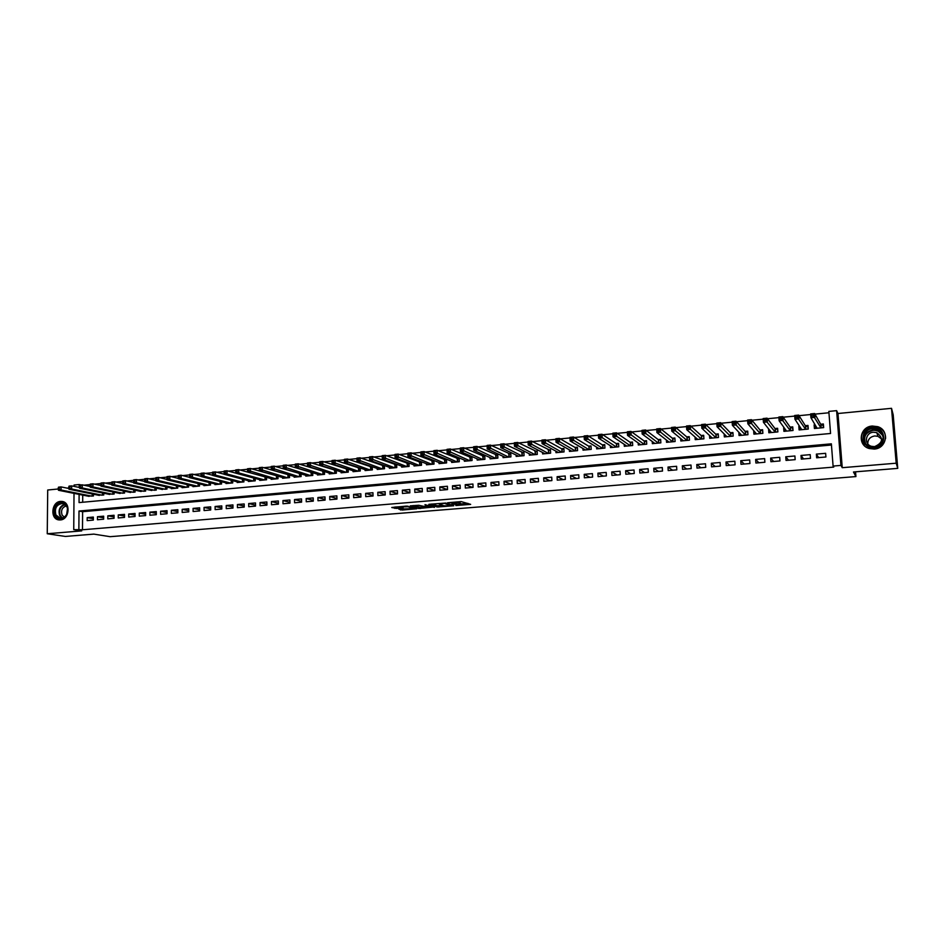 <?xml version="1.0" encoding="UTF-8"?>
<svg xmlns="http://www.w3.org/2000/svg" width="945" height="945" viewBox="0 0 945 945"><rect width="100%" height="100%" fill="white"/><g stroke="black" fill="none" stroke-linecap="round" stroke-linejoin="round"><path stroke-width="1.42" d="M455.833 505.54L470.645 504.37L461.16 501.594L447.552 502.764L455.762 502.882L456.541 503.425L451.734 504.193L460.51 504.453L455.833 505.54M60.362 519.927C69.576 519.608 71.005 501.984 61.886 501.429L60.527 501.417C51.302 501.795 49.931 519.431 59.11 519.915L60.362 519.927M881.791 432.834L880.315 432.066M874.231 449.064C886.882 448.544 889.753 430.188 877.751 426.679L872.329 426.03C859.525 426.644 856.938 445.284 869.235 448.521L874.231 449.064M398.755 509.071L402.133 510.04L416.733 508.776L406.492 506.095L391.75 507.5L396.404 508.398L403.125 507.772L401.46 506.957L407.968 506.721L413.721 508.646L398.755 509.071M831.458 445.024L82.617 511.694L82.487 529.767L73.745 529.625L74.017 493.373M897.75 468.366L896.191 463.204L891.525 408.323L893.19 414.82L897.75 468.366L853.477 471.992L855.922 476.575L110.093 536.677L93.791 534.114L65.335 536.441L47.25 533.748L81.707 530.889L73.745 529.625M891.525 408.323L837.967 413.508L842.243 467.692L896.191 463.204M842.243 467.692L840.932 465.412L833.088 466.074L831.364 443.831L79.002 511.032L78.872 529.188M82.487 529.767L833.738 467.102L833.088 466.074M437.204 507.004L453.777 505.752L445.721 503.047L428.912 504.323L437.204 507.004L437.157 505.717L442.851 505.421M434.369 506.933L418.753 508.505L410.213 505.87L418.718 505.268L423.809 506.366L428.593 505.894L425.014 504.701M434.381 507.406L424.99 504.63M58.247 488.99L47.711 490.006L47.25 533.748M299.648 473.48L299.022 473.539M311.484 472.358L310.681 472.429M323.403 471.224L322.41 471.319M335.404 470.09L334.223 470.208M347.488 468.956L346.118 469.086M359.655 467.799L358.084 467.952M371.905 466.641L370.145 466.806M384.249 465.483L382.288 465.661M389.375 467.303L389.399 468.271L396.758 467.586L396.664 464.302L394.514 464.503M401.649 466.121L401.672 467.125L409.09 466.428L408.984 463.144L406.822 463.345M414.005 464.928L414.04 465.968L421.505 465.271L421.399 461.963L419.214 462.176M426.455 463.735L426.49 464.798L434.003 464.101L433.897 460.782L431.7 460.995M439 462.53L439.035 463.629L446.595 462.92L446.489 459.601L444.268 459.802M451.615 461.314L451.663 462.448L459.282 461.727L459.164 458.396L456.931 458.608M464.338 460.085L464.373 461.255L472.051 460.534L471.921 457.191L469.689 457.404M477.142 458.845L477.178 460.061L484.915 459.329L484.785 455.974L482.529 456.187M490.03 457.593L490.077 458.845L497.861 458.124L497.731 454.758L495.452 454.97M503.023 456.329L503.071 457.628L510.914 456.896L510.772 453.517L508.481 453.73M516.1 455.053L516.159 456.411L524.05 455.667L523.908 452.277L521.605 452.501M529.271 453.765L529.33 455.171L537.292 454.427L537.138 451.025L534.811 451.249M542.536 452.466L542.607 453.931L550.616 453.187L550.462 449.773L548.124 449.985M555.908 451.143L555.979 452.679L564.047 451.923L563.881 448.497L561.531 448.721M569.374 449.82L569.445 451.415L577.572 450.659L577.407 447.221L575.032 447.446M582.923 448.473L583.018 450.151L591.204 449.383L591.027 445.934L588.629 446.158M596.59 447.115L596.673 448.875L604.93 448.095L604.741 444.634L602.331 444.859M610.352 445.733L610.446 447.587L618.751 446.808L618.562 443.335L616.14 443.559M624.208 444.339L624.314 446.288L632.689 445.497L632.489 442.012L630.043 442.248M638.17 442.933L638.288 444.977L646.723 444.185L646.522 440.689L644.053 440.925M652.239 441.492L652.357 443.666L660.85 442.862L660.649 439.354L658.169 439.59M666.402 440.039L666.544 442.331L675.096 441.528L674.884 438.007L672.391 438.244M680.683 438.551L680.825 440.996L689.448 440.193L689.236 436.649L686.72 436.885M695.059 437.039L695.225 439.649L703.907 438.834L703.682 435.279L701.155 435.527M709.541 435.491L709.73 438.291L718.483 437.476L718.247 433.909L715.696 434.145M724.142 433.897L724.342 436.921L733.166 436.094L732.918 432.526L730.343 432.763M738.848 432.267L739.061 435.55L747.956 434.712L747.708 431.121L745.109 431.369M753.661 430.577L753.909 434.157L762.863 433.318L762.603 429.715L759.993 429.963M768.817 429.124L770.199 431.168M768.604 429.148L768.852 432.763L777.889 431.912L777.617 428.298L774.983 428.546M784.102 427.683L785.212 429.88M783.665 427.731L783.925 431.345L793.02 430.495L792.749 426.868L790.091 427.116M799.517 426.23L798.832 426.289L800.356 428.605M798.832 426.289L799.104 429.928L808.27 429.065L807.999 425.427L805.317 425.675M816.634 457.793L825.918 456.99L825.635 453.316L816.362 454.12L816.634 457.793M801.277 459.116L810.479 458.325L810.208 454.651L801.006 455.455L801.277 459.116M786.039 460.428L795.17 459.648L794.899 455.986L785.768 456.789L786.039 460.428M770.907 461.727L779.968 460.947L779.708 457.309L770.647 458.101L770.907 461.727M755.905 463.026L764.895 462.247L764.635 458.62L755.646 459.412L755.905 463.026M741.01 464.302L749.928 463.534L749.68 459.931L740.762 460.699L741.01 464.302M726.232 465.578L735.08 464.822L734.844 461.219L725.996 461.987L726.232 465.578M711.561 466.842L720.35 466.086L720.114 462.495L711.325 463.263L711.561 466.842M696.997 468.094L705.726 467.35L705.502 463.771L696.784 464.527L696.997 468.094M682.55 469.346L691.208 468.602L690.984 465.034L682.337 465.79L682.55 469.346M668.209 470.575L676.809 469.842L676.596 466.287L668.009 467.043L668.209 470.575M653.987 471.803L662.504 471.071L662.303 467.539L653.775 468.271L653.987 471.803M639.859 473.02L648.317 472.287L648.116 468.767L639.659 469.5L639.859 473.02M625.838 474.225L634.237 473.504L634.036 469.996L625.649 470.728L625.838 474.225M611.923 475.429L620.251 474.709L620.062 471.212L611.734 471.933L611.923 475.429M598.102 476.623L606.383 475.902L606.194 472.417L597.925 473.138L598.102 476.623M584.388 477.804L592.609 477.095L592.432 473.622L584.211 474.331L584.388 477.804M570.78 478.973L578.931 478.264L578.765 474.803L570.615 475.512L570.78 478.973M557.266 480.131L565.358 479.434L565.193 475.985L557.101 476.693L557.266 480.131M543.847 481.288L551.88 480.603L551.726 477.166L543.694 477.863L543.847 481.288M530.523 482.434L538.508 481.749L538.355 478.324L530.381 479.02L530.523 482.434M517.305 483.58L525.231 482.895L525.077 479.481L517.163 480.166L517.305 483.58M504.169 484.702L512.036 484.029L511.895 480.627L504.039 481.312L504.169 484.702M491.14 485.824L498.948 485.163L498.818 481.773L491.01 482.446L491.14 485.824M478.194 486.947L485.954 486.273L485.824 482.895L478.075 483.58L478.194 486.947M465.353 488.057L473.043 487.384L472.925 484.017L465.223 484.69L465.353 488.057M452.596 489.156L460.239 488.494L460.12 485.139L452.478 485.801L452.596 489.156M439.921 490.242L447.517 489.593L447.398 486.25L439.815 486.911L439.921 490.242M427.341 491.329L434.877 490.679L434.771 487.348L427.234 487.998L427.341 491.329M414.855 492.404L422.332 491.754L422.238 488.435L414.749 489.085L414.855 492.404M402.452 493.467L409.882 492.829L409.776 489.522L402.357 490.171L402.452 493.467M390.131 494.53L397.514 493.892L397.42 490.597L390.037 491.235L390.131 494.53M377.894 495.582L385.229 494.956L385.135 491.672L377.811 492.31L377.894 495.582M365.75 496.633L373.027 496.007L372.944 492.723L365.668 493.361L365.75 496.633M353.69 497.672L360.919 497.046L360.836 493.786L353.607 494.412L353.69 497.672M341.7 498.7L348.882 498.086L348.811 494.826L341.629 495.452L341.7 498.7M329.805 499.728L336.94 499.114L336.869 495.865L329.734 496.491L329.805 499.728M317.992 500.744L325.068 500.129L324.997 496.905L317.922 497.519L317.992 500.744M306.251 501.76L313.279 501.145L313.22 497.932L306.192 498.535L306.251 501.76M294.592 502.764L301.573 502.161L301.514 498.948L294.533 499.551L294.592 502.764M283.004 503.756L289.95 503.153L289.891 499.964L282.957 500.566L283.004 503.756M271.51 504.748L278.397 504.157L278.35 500.968L271.463 501.559L271.51 504.748M260.088 505.729L266.927 505.138L266.88 501.96L260.04 502.563L260.088 505.729M248.736 506.709L255.528 506.118L255.493 502.953L248.7 503.543L248.736 506.709M237.455 507.678L244.212 507.099L244.176 503.945L237.431 504.524L237.455 507.678M226.257 508.646L232.966 508.067L232.942 504.913L226.233 505.504L226.257 508.646M215.141 509.603L221.803 509.024L221.78 505.894L215.106 506.473L215.141 509.603M204.085 510.56L210.711 509.981L210.688 506.851L204.061 507.43L204.085 510.56M193.111 511.505L199.69 510.938L199.667 507.819L193.087 508.386L193.111 511.505M182.196 512.438L188.74 511.871L188.716 508.764L182.184 509.331L182.196 512.438M171.364 513.371L177.861 512.816L177.849 509.709L171.352 510.276L171.364 513.371M160.603 514.304L167.052 513.749L167.041 510.654L160.591 511.221L160.603 514.304M149.901 515.226L156.315 514.671L156.303 511.588L149.901 512.143L149.901 515.226M139.281 516.135L145.648 515.592L145.648 512.521L139.281 513.076L139.281 516.135M128.721 517.045L135.04 516.502L135.052 513.442L128.721 513.997L128.721 517.045M118.231 517.954L124.516 517.411L124.516 514.352L118.243 514.907L118.231 517.954M107.801 518.852L114.05 518.309L114.061 515.273L107.813 515.816L107.801 518.852M97.453 519.738L103.655 519.207L103.666 516.171L97.465 516.714L97.453 519.738M93.342 517.069L87.176 517.612L87.164 520.624L93.331 520.093L93.342 517.069M828.942 412.764L814.98 414.123M810.692 414.536L799.033 415.67M794.733 416.083L783.204 417.206M778.904 417.631L767.517 418.729M763.206 419.155L751.936 420.253M747.637 420.667L736.498 421.753M732.186 422.167L721.165 423.242M716.853 423.655L705.962 424.718M701.651 425.132L690.878 426.183M686.554 426.608L675.911 427.636M671.588 428.061L661.063 429.077M656.74 429.502L646.321 430.518M641.998 430.932L631.697 431.936M627.374 432.361L617.191 433.342M612.856 433.767L602.792 434.747M598.457 435.172L588.499 436.141M584.175 436.555L574.324 437.511M569.989 437.937L560.255 438.882M555.92 439.307L546.281 440.24M541.946 440.665L532.425 441.587M528.09 442.012L518.663 442.921M514.328 443.347L505.008 444.256M500.673 444.67L491.459 445.567M487.124 445.993L478.005 446.879M473.669 447.304L464.656 448.178M460.309 448.603L451.403 449.466M447.056 449.891L438.244 450.741M433.897 451.167L425.179 452.017M420.844 452.431L412.209 453.269M407.874 453.694L399.345 454.521M394.998 454.947L386.564 455.773M382.217 456.187L373.877 457.002M369.53 457.427L361.273 458.231M356.938 458.644L348.776 459.447M344.429 459.861L336.349 460.652M332.014 461.065L324.029 461.845M319.693 462.27L311.779 463.038M307.444 463.463L299.624 464.219M295.289 464.645L287.552 465.389M283.216 465.814L275.574 466.558M271.239 466.984L263.667 467.716M259.332 468.141L251.842 468.862M247.519 469.287L240.113 470.008M235.777 470.421L228.454 471.142M224.13 471.555L216.877 472.264M212.554 472.689L205.372 473.386M201.037 473.799L193.961 474.496M189.614 474.91L182.621 475.595M178.262 476.02L171.352 476.693M166.982 477.119L160.166 477.78M155.783 478.205L149.05 478.855M144.668 479.28L138.017 479.93M133.611 480.355L127.043 480.993M122.637 481.43L116.152 482.056M111.734 482.482L105.332 483.108M100.914 483.533L94.594 484.147M90.153 484.584L83.916 485.187M82.723 495.109L82.676 502.256M815.051 424.754L814.129 424.848L814.413 428.498L823.65 427.624L823.367 423.974L820.673 424.222M384.426 465.542L384.509 468.732L377.209 469.417L377.185 468.472M372.271 466.771L372.354 469.866L365.089 470.551L365.077 469.63M360.199 467.988L360.269 471L353.064 471.673L353.052 470.775M348.209 469.192L348.28 472.122L341.121 472.795L341.11 471.921M336.302 470.386L336.373 473.232L329.262 473.906L329.238 473.055M324.478 471.567L324.537 474.343L317.473 475.004L317.461 474.177M312.736 472.736L312.783 475.441L305.778 476.103L305.755 475.3M301.065 473.894L301.112 476.54L294.155 477.19L294.143 476.398M289.477 475.051L289.524 477.615L282.602 478.264L282.59 477.497M277.972 476.185L278.007 478.702L271.132 479.339L271.132 478.595M266.537 477.319L266.573 479.765L259.745 480.403L259.733 479.682M255.185 478.442L255.209 480.828L248.429 481.466L248.417 480.757M243.893 479.552L243.928 481.891L237.195 482.517L237.183 481.82M232.694 480.651L232.718 482.93L226.02 483.556L226.02 482.883M221.555 481.749L221.579 483.982L214.928 484.596L214.928 483.934M210.499 482.824L210.511 485.009L203.907 485.635L203.907 484.986M199.513 483.899L199.525 486.037L192.969 486.651L192.957 486.013M188.598 484.974L188.61 487.065L182.09 487.679L182.09 487.053M177.743 486.025L177.754 488.081L171.281 488.683L171.281 488.069M166.97 487.077L166.982 489.085L160.544 489.097M156.268 488.128L156.268 490.089L149.877 490.101M145.636 489.156L145.636 491.081L139.281 491.105M135.064 490.183L135.064 492.073L128.756 492.097M124.563 491.199L124.563 493.054L118.29 493.089M114.132 492.215L114.132 494.034L107.895 494.07M103.761 493.219L103.761 495.003L97.571 495.05M93.46 494.223L93.46 495.971L87.306 496.019M855.922 476.575L855.532 471.815M68.808 487.974L67.13 488.128M74.076 486.38L74.076 485.033L79.179 484.537L79.167 487.431M81.152 484.95L79.179 484.537M79.108 494.389L79.061 502.586L830.56 433.483L828.836 411.406L836.62 410.65L840.932 465.412M837.967 413.508L836.62 410.65M82.617 511.694L79.002 511.032M814.129 424.848L815.606 427.353M816.362 454.12L818.665 457.616M801.006 455.455L803.557 458.916M785.768 456.789L788.555 460.215M770.647 458.101L773.672 461.491M755.646 459.412L758.894 462.766M740.762 460.699L744.235 464.03M725.996 461.987L729.682 465.283M711.325 463.263L715.235 466.523M696.784 464.527L700.906 467.763M682.337 465.79L686.672 468.992M668.009 467.043L672.545 470.208M653.775 468.271L658.523 471.413M639.659 469.5L644.608 472.606M625.649 470.728L630.787 473.799M611.734 471.933L617.073 474.981M597.925 473.138L603.465 476.15M584.211 474.331L589.94 477.319M570.615 475.512L576.521 478.477M557.101 476.693L563.196 479.623M543.694 477.863L549.966 480.769M530.381 479.02L536.831 481.891M517.163 480.166L523.79 483.013M504.039 481.312L510.843 484.135M491.01 482.446L497.98 485.246M478.075 483.58L485.21 486.344M465.223 484.69L472.535 487.431M452.478 485.801L459.943 488.518M439.815 486.911L447.446 489.593M427.234 487.998L434.877 490.609M414.749 489.085L422.332 491.601M402.357 490.171L409.87 492.593M390.037 491.235L397.502 493.585M377.811 492.31L385.217 494.566M365.668 493.361L373.015 495.546M353.607 494.412L360.907 496.527M341.629 495.452L348.87 497.495M329.734 496.491L336.916 498.464M317.922 497.519L325.056 499.432M306.192 498.535L313.267 500.401M294.533 499.551L301.561 501.358M282.957 500.566L289.938 502.303M271.463 501.559L278.385 503.26M260.04 502.563L266.915 504.205M248.7 503.543L255.516 505.138M237.431 504.524L244.2 506.083M226.233 505.504L232.966 507.016M215.106 506.473L221.791 507.937M204.061 507.43L210.7 508.859M193.087 508.386L199.678 509.78M182.184 509.331L188.728 510.69M171.352 510.276L177.849 511.599M160.591 511.221L167.041 512.497M149.901 512.143L156.315 513.395M139.281 513.076L145.648 514.293M128.721 513.997L135.052 515.179M118.243 514.907L124.516 516.064M107.813 515.816L114.061 516.939M97.465 516.714L103.666 517.813M87.176 517.612L93.331 518.687M460.605 504.488L460.463 503.153L460.51 504.453M456.506 502.693L460.463 503.153M456.529 503.142L456.636 501.96M460.581 503.98L467.952 503.366M431.759 504.016L437.157 505.717M451.037 505.799L444.516 503.354L439.023 503.921L444.032 505.799L451.037 505.799M424.222 506.945L420.348 507.264L420.395 508.552M413.142 505.551L420.348 507.264M425.652 507.382L432.148 507.134L428.463 506.236L423.679 506.697L425.652 507.382M394.738 508.351L394.703 507.075L401.46 506.685M823.497 425.675L820.78 424.423L814.649 413.532L814.944 417.347L810.928 417.725L817.094 428.239M823.355 427.66L823.154 425.061M815.689 428.368L815.606 425.699M811.849 416.119L810.928 417.725L810.645 413.922L814.649 413.532L811.731 414.595L811.849 416.119L813.456 415.965L813.338 414.442M820.945 427.884L813.456 415.965M810.645 413.922L811.731 414.595M872.518 427.778C886.126 426.018 887.898 446.973 874.172 447.682C860.576 449.336 858.899 428.546 872.518 427.778M874.149 447.056C884.284 446.642 886.564 431.936 876.936 429.148L872.625 428.64C862.395 429.113 860.304 444.008 870.121 446.619L874.149 447.056M867.758 443.796C867.805 439.425 870.132 436.803 874.716 435.952L878.011 436.342L881.697 439.082M873.381 432.231L876.736 432.633C883.752 438.22 883.032 442.898 874.574 446.642L871.396 446.3C863.742 444.233 865.384 432.597 873.381 432.231M885.559 438.574C885.737 433.023 883.15 429.148 877.787 426.951L872.4 426.301C861.332 429.857 858.686 436.33 864.439 445.721M881.886 432.975L880.527 432.231M66.918 506.225L67.638 508.41L66.741 514.482C62.748 519.856 58.885 520.128 55.153 515.285C50.628 507.016 62.913 497.519 66.918 506.225M55.944 515.013L60.315 518.238C62.996 518.368 65.11 517.045 66.67 514.269L67.508 508.646L66.847 506.626L62.535 503.437C56.511 504.453 54.326 508.315 55.944 515.013M64.225 517.151L62.063 514.978C60.74 510.276 62.193 507.252 66.422 505.894M63.232 501.736L62.453 501.594C54.987 502.846 52.258 507.642 54.278 515.958L59.665 519.951M808.117 426.916L805.447 425.876L798.667 415.091L798.95 418.883L794.969 419.273L801.773 429.68M808.046 429.089L807.857 426.502M800.439 429.798L800.261 427.353M795.855 417.666L794.969 419.273L794.686 415.481L798.667 415.091L795.749 416.154L795.855 417.666L797.45 417.513L797.344 416.001M805.601 429.313L797.45 417.513M794.686 415.481L795.749 416.154M792.855 428.179L790.233 427.305L782.814 416.639L783.086 420.419L779.141 420.797L786.571 431.097M792.867 430.507L792.678 427.931M785.319 431.215L785.165 429.148M779.991 419.202L779.141 420.797L778.869 417.017L782.814 416.639L779.885 417.69L779.991 419.202L781.574 419.048L781.468 417.536M790.363 430.743L781.574 419.048M778.869 417.017L779.885 417.69M777.711 429.479L775.136 428.735L767.08 418.162L767.34 421.931L763.43 422.309L771.486 432.515M777.794 431.924L777.605 429.349M770.305 432.621L770.175 430.849M764.257 420.726L763.43 422.309L763.17 418.552L767.08 418.162L764.151 419.226L764.257 420.726L765.828 420.572L765.722 419.072M775.243 432.16L765.828 420.572M763.17 418.552L764.151 419.226M762.686 430.79L760.146 430.152L751.476 419.686L751.736 423.431L747.849 423.809L756.508 433.909M762.839 433.318L762.662 430.755M755.409 434.015L755.303 432.503M748.653 422.238L747.849 423.809L747.589 420.064L751.476 419.686L748.546 420.738L748.653 422.238L750.212 422.084L750.106 420.584M760.241 433.566L750.212 422.084M747.589 420.064L748.546 420.738M740.62 435.397L740.526 434.086M733.166 423.738L734.714 423.584L734.608 422.096L733.072 422.238L732.387 425.297L732.139 421.564L735.99 421.198L736.249 424.931L732.387 425.297L741.66 435.302M747.778 432.148L745.286 431.558L735.99 421.198L734.608 422.096M745.357 434.96L734.714 423.584M732.139 421.564L733.072 422.238M725.949 436.779L725.866 435.645M717.81 425.226L719.334 425.073L719.239 423.584L717.716 423.738L717.054 426.774L716.818 423.065L720.633 422.687L720.881 426.408L717.054 426.774L726.906 436.684M732.989 433.519L730.532 432.952L720.633 422.687L719.239 423.584M730.579 436.342L719.334 425.073M716.818 423.065L717.716 423.738M711.384 438.137L711.325 437.157M702.572 426.703L704.084 426.549L703.99 425.073L702.478 425.215L701.84 428.25L701.603 424.541L705.395 424.175L705.631 427.884L701.84 428.25L712.282 438.055M718.318 434.889L715.885 434.334L705.395 424.175L703.99 425.073M715.92 437.712L704.084 426.549M701.603 424.541L702.478 425.215M696.926 439.484L696.878 438.634M687.452 428.168L688.952 428.014L688.87 426.538L687.358 426.691L686.743 429.703L686.519 426.006L690.287 425.64L690.511 429.337L686.743 429.703L697.753 439.413M703.741 436.236L701.355 435.704L690.287 425.64L688.87 426.538M701.379 439.071L688.952 428.014M686.519 426.006L687.358 426.691M682.585 440.831L682.538 440.098M672.45 429.621L673.939 429.467L673.856 428.002L672.356 428.144L671.777 431.144L671.552 427.471L675.285 427.105L675.51 430.79L671.777 431.144L683.341 440.76M689.295 437.582L686.932 437.074L675.285 427.105L673.856 428.002M686.932 440.429L673.939 429.467M671.552 427.471L672.356 428.144M668.351 442.165L668.304 441.528M657.566 431.062L659.043 430.908L658.96 429.443L657.484 429.585L656.917 432.574L656.704 428.912L660.401 428.558L660.614 432.219L656.917 432.574L669.036 442.095M674.943 438.917L672.616 438.421L660.401 428.558L658.96 429.443M672.604 441.764L659.043 430.908M656.704 428.912L657.484 429.585M642.801 432.491L644.266 432.349L644.183 430.885L642.718 431.026L642.175 434.003L641.962 430.353L645.636 429.987L645.848 433.649L642.175 434.003L654.838 443.429M660.697 440.252L658.405 439.768L645.636 429.987L644.183 430.885M658.37 443.099L644.266 432.349M641.962 430.353L642.718 431.026M628.141 433.909L629.606 433.767L629.524 432.302L628.059 432.444L627.539 435.409L627.338 431.77L630.988 431.416L631.189 435.054L627.539 435.409L640.745 444.752M646.569 441.563L644.301 441.102L630.988 431.416L629.524 432.302M644.254 444.422L629.606 433.767M627.338 431.77L628.059 432.444M613.6 435.314L615.053 435.172L614.971 433.72L613.529 433.861L613.021 436.803L612.832 433.188L616.447 432.834L616.636 436.46L613.021 436.803L626.748 446.052M632.536 442.874L630.303 442.425L616.447 432.834L614.971 433.72M630.244 445.733L615.053 435.172M612.832 433.188L613.529 433.861M599.177 436.708L600.607 436.566L600.536 435.125L599.095 435.267L598.622 438.196L598.433 434.582L602.024 434.239L602.213 437.854L598.622 438.196L612.868 447.351M618.609 444.174L616.4 443.737L602.024 434.239L600.536 435.125M616.329 447.032L600.607 436.566M598.433 434.582L599.095 435.267M584.849 438.09L586.278 437.96L586.207 436.519L584.778 436.649L584.317 439.579L584.14 435.976L587.707 435.633L587.885 439.236L584.317 439.579L599.083 448.651M604.788 445.461L602.603 445.036L587.707 435.633L586.207 436.519M602.52 448.32L586.278 437.96M584.14 435.976L584.778 436.649M570.65 439.472L572.056 439.33L571.997 437.901L570.579 438.031L570.13 440.937L569.965 437.358L573.497 437.015L573.674 440.606L570.13 440.937L585.392 449.926M591.062 446.737L588.912 446.323L573.497 437.015L571.997 437.901M588.806 449.607L572.056 439.33M569.965 437.358L570.579 438.031M556.546 440.831L557.952 440.701L557.881 439.271L556.475 439.401L556.062 442.295L555.884 438.728L559.393 438.385L559.57 441.965L556.062 442.295L571.808 451.202M577.442 448.013L575.316 447.611L559.393 438.385L557.881 439.271M575.198 450.883L557.952 440.701M555.884 438.728L556.475 439.401M542.548 442.189L543.942 442.047L543.883 440.63L542.489 440.76L542.087 443.642L541.922 440.086L545.407 439.756L545.572 443.311L542.087 443.642L558.33 452.466M563.917 449.277L561.826 448.887L545.407 439.756L543.883 440.63M561.684 452.147L543.942 442.047M541.922 440.086L542.489 440.76M528.657 443.536L530.05 443.394L529.98 441.976L528.598 442.118L528.22 444.989L528.066 441.433L531.515 441.102L531.669 444.646L528.22 444.989L544.946 453.718M550.498 450.529L531.515 441.102L529.98 441.976M548.277 453.399L530.05 443.394M528.066 441.433L528.598 442.118M514.871 444.871L516.254 444.729L516.194 443.323L514.812 443.453L514.458 446.312L514.304 442.78L517.73 442.449L517.884 445.981L514.458 446.312L531.645 454.958M537.173 451.769L517.73 442.449L516.194 443.323M534.964 454.651L516.254 444.729M514.304 442.78L514.812 443.453M518.451 456.199L500.791 447.623L500.649 444.103L504.051 443.772L504.205 447.304L500.791 447.623L501.193 446.194L502.563 446.064L502.504 444.646L501.133 444.776L501.193 446.194M523.932 453.009L504.051 443.772L502.504 444.646M521.746 455.88L502.563 446.064M500.649 444.103L501.133 444.776M487.62 447.505L488.967 447.375L488.919 445.969L487.561 446.099L487.23 448.934L487.1 445.426L490.479 445.095L490.62 448.603L487.23 448.934L505.351 457.415M510.796 454.238L490.479 445.095L488.919 445.969M508.623 457.108L488.967 447.375M487.1 445.426L487.561 446.099M474.142 448.804L475.477 448.674L475.429 447.28L474.083 447.41L473.776 450.233L473.646 446.737L477.001 446.406L477.13 449.903L473.776 450.233L492.345 458.632M497.755 455.455L477.001 446.406L475.429 447.28M495.593 458.337L475.477 448.674M473.646 446.737L474.083 447.41M460.758 450.103L462.093 449.974L462.046 448.58L460.711 448.71L460.416 451.521L460.298 448.036L463.629 447.717L463.747 451.202L460.416 451.521L479.434 459.849M484.809 456.671L463.629 447.717L462.046 448.58M482.659 459.542L462.093 449.974M460.298 448.036L460.711 448.71M447.481 451.391L448.804 451.261L448.757 449.867L447.434 449.997L447.162 452.797L447.044 449.324L450.34 449.005L450.47 452.478L447.162 452.797L466.606 461.042M471.945 457.876L450.34 449.005L448.757 449.867M469.807 460.747L448.804 451.261M447.044 449.324L447.434 449.997M434.298 452.667L435.61 452.537L435.562 451.155L434.251 451.285L434.003 454.061L433.885 450.611L437.169 450.292L437.275 453.754L434.003 454.061L453.883 462.235M459.187 459.069L437.169 450.292L435.562 451.155M457.049 461.94L435.61 452.537M433.885 450.611L434.251 451.285M421.21 453.931L422.521 453.801L422.474 452.431L421.175 452.549L420.927 455.325L420.82 451.875L424.081 451.568L424.187 455.006L420.927 455.325L441.232 463.416M446.501 460.25L424.081 451.568L422.474 452.431M444.386 463.121L422.521 453.801M420.82 451.875L421.175 452.549M408.228 455.195L409.516 455.065L409.48 453.683L408.181 453.813L407.957 456.577L407.862 453.139L411.087 452.832L411.193 456.27L407.957 456.577L428.676 464.597M433.92 461.432L411.087 452.832L409.48 453.683M431.806 464.302L409.516 455.065M407.862 453.139L408.181 453.813M395.329 456.435L396.616 456.317L396.569 454.947L395.293 455.065L395.081 457.817L394.986 454.391L398.199 454.084L398.294 457.51L395.081 457.817L416.213 465.767M421.423 462.601L398.199 454.084L396.569 454.947M419.32 465.472L396.616 456.317M394.986 454.391L395.293 455.065M382.524 457.675L383.8 457.557L383.764 456.187L382.489 456.305L382.3 459.046L382.205 455.644L385.395 455.336L385.489 458.738L382.3 459.046L403.834 466.924M409.008 463.771L385.395 455.336L383.764 456.187M406.917 466.629L383.8 457.557M382.205 455.644L382.489 456.305M369.814 458.904L371.078 458.786L371.042 457.427L369.779 457.545L369.613 460.274L369.519 456.872L372.684 456.565L372.767 459.967L369.613 460.274L391.537 468.07M396.676 464.916L372.684 456.565L371.042 457.427M394.608 467.787L371.078 458.786M369.519 456.872L369.779 457.545M357.198 460.132L358.45 460.002L358.427 458.644L357.163 458.774L357.009 461.491L356.926 458.101L360.069 457.793L360.151 461.184L357.009 461.491L379.335 469.216M384.438 466.062L360.069 457.793L358.427 458.644M382.371 468.933L358.45 460.002M356.926 458.101L357.163 458.774M344.665 461.337L345.917 461.219L345.882 459.872L344.641 459.991L344.5 462.696L344.417 459.317L347.536 459.022L347.618 462.388L344.5 462.696L367.203 470.35M372.283 467.208L347.536 459.022L345.882 459.872M370.227 470.067L345.917 461.219M344.417 459.317L344.641 459.991M332.227 462.542L333.467 462.424L333.443 461.077L332.203 461.195L332.073 463.889L332.002 460.534L335.097 460.227L335.168 463.593L332.073 463.889L355.166 471.472M360.21 468.342L335.097 460.227L333.443 461.077M358.167 471.189L333.467 462.424M332.002 460.534L332.203 461.195M319.882 463.735L321.111 463.617L321.087 462.282L319.859 462.4L319.741 465.082L319.682 461.727L322.753 461.432L322.824 464.786L319.741 465.082L343.212 472.594M348.221 469.464L322.753 461.432L321.087 462.282M346.189 472.311L321.111 463.617M319.682 461.727L319.859 462.4M307.621 464.928L308.838 464.81L308.814 463.475L307.597 463.593L307.503 466.263L307.432 462.92L310.492 462.625L310.551 465.968L307.503 466.263L331.329 473.705M336.314 470.575L310.492 462.625L308.814 463.475M334.294 473.433L308.838 464.81M307.432 462.92L307.597 463.593M295.442 466.109L296.659 465.991L296.635 464.656L295.419 464.775L295.336 467.432L295.277 464.101L298.313 463.806L298.372 467.137L295.336 467.432L319.528 474.815M324.478 471.685L298.313 463.806L296.635 464.656M322.481 474.532L296.659 465.991M295.277 464.101L295.419 464.775M283.358 467.279L284.563 467.161L284.539 465.826L283.335 465.944L283.264 468.602L283.216 465.283L286.217 464.987L286.276 468.307L283.264 468.602L307.822 475.902M312.736 472.783L286.217 464.987L284.539 465.826M310.74 475.63L284.563 467.161M283.216 465.283L283.335 465.944M271.345 468.436L272.55 468.318L272.526 466.995L271.333 467.113L271.274 469.748L271.227 466.452L274.215 466.157L274.263 469.464L271.274 469.748L296.175 477.001M300.994 473.87L274.215 466.157L272.526 466.995M299.081 476.729L272.55 468.318M271.227 466.452L271.333 467.113M259.426 469.594L260.619 469.476L260.596 468.153L259.414 468.271L259.367 470.905L259.332 467.61L262.297 467.314L262.344 470.61L259.367 470.905L284.622 478.075M289.028 474.922L262.297 467.314L260.596 468.153M287.504 477.804L260.619 469.476M259.332 467.61L259.414 468.271M247.59 470.74L248.771 470.622L248.748 469.311L247.578 469.417L247.555 472.039L247.507 468.755L250.46 468.472L250.496 471.756L247.555 472.039L273.14 479.15M277.145 475.949L250.46 468.472L248.748 469.311M275.999 478.891L248.771 470.622M247.507 468.755L247.578 469.417M235.837 471.874L237.006 471.756L236.994 470.445L235.813 470.563L235.813 473.173L235.777 469.901L238.707 469.618L238.742 472.89L235.813 473.173L261.73 480.225M265.368 479.883L265.321 476.977L238.707 469.618L236.994 470.445M264.576 479.954L238.742 472.89L237.006 471.756M235.777 469.901L235.813 470.563M224.154 473.008L225.323 472.89L225.312 471.579L224.142 471.697L224.154 474.295L224.119 471.035L227.024 470.752L227.06 474.012L224.154 474.295L250.401 481.277M235.813 473.138L227.024 470.752L225.312 471.579M253.225 481.017L227.06 474.012L225.323 472.89M224.119 471.035L224.142 471.697M212.566 474.13L213.724 474.012L213.712 472.713L212.554 472.819L212.566 475.406L212.542 472.157L215.436 471.886L215.46 475.134L212.566 475.406L239.156 482.328M224.154 474.201L215.436 471.886L213.712 472.713M241.955 482.068L215.46 475.134L213.724 474.012M212.542 472.157L212.554 472.819M201.037 473.941L201.049 475.24L202.195 475.134L202.183 473.835L201.037 473.941L201.049 473.28L203.919 472.996L203.943 476.245L201.072 476.516L227.969 483.379M212.566 475.252L203.919 472.996L202.183 473.835M230.757 483.119L203.943 476.245L202.195 475.134M201.072 476.516L201.049 475.24M189.602 475.051L189.614 476.351L190.748 476.233L190.748 474.945L189.602 475.051L189.638 474.39L192.485 474.118L192.496 477.343L189.65 477.627L216.866 484.419M201.072 476.304L192.485 474.118L190.748 474.945M219.642 484.159L192.496 477.343L190.748 476.233M189.65 477.627L189.614 476.351M178.251 476.162L178.251 477.449L179.385 477.331L179.385 476.044L178.251 476.162L178.298 475.5L181.121 475.217L181.133 478.442L178.31 478.713L205.833 485.446M189.638 477.355L181.121 475.217L179.385 476.044M208.585 485.198L181.133 478.442L179.385 477.331M178.31 478.713L178.251 477.449M166.97 477.249L166.97 478.536L168.104 478.43L168.092 477.142L166.97 477.249L167.029 476.587L169.84 476.315L169.852 479.528L167.041 479.8L194.871 486.474M178.298 478.394L169.84 476.315L168.092 477.142M197.611 486.226L169.852 479.528L168.104 478.43M167.041 479.8L166.97 478.536M155.771 478.347L155.771 479.623L156.894 479.517L156.882 478.229L155.771 478.347L155.842 477.686L158.642 477.414L158.642 480.615L155.854 480.875L183.991 487.502M167.017 479.422L158.642 477.414L156.882 478.229M186.697 487.242L158.642 480.615L156.894 479.517M155.854 480.875L155.771 479.623M144.644 479.422L144.644 480.698L145.754 480.592L145.754 479.316L144.644 479.422L144.739 478.761L147.503 478.489L147.514 481.678L144.739 481.95L173.171 488.506M155.83 480.45L147.503 478.489L145.754 479.316M175.864 488.258L147.514 481.678L145.754 480.592M144.739 481.95L144.644 480.698M133.588 480.497L133.588 481.773L134.686 481.666L134.698 480.391L133.588 480.497L133.706 479.836L136.458 479.576L136.446 482.753L133.694 483.013L162.422 489.51M144.703 481.477L136.458 479.576L134.698 480.391M165.103 489.262L136.446 482.753L134.686 481.666M133.694 483.013L133.588 481.773M122.614 481.56L122.614 482.836L123.7 482.73L123.712 481.454L122.614 481.56L122.744 480.91L125.472 480.639L125.472 483.805L122.732 484.076L151.743 490.514M133.658 482.493L125.472 480.639L123.712 481.454M154.401 490.266L125.472 483.805L123.7 482.73M122.732 484.076L122.614 482.836M111.711 482.623L111.699 483.887L112.798 483.781L111.853 481.962L114.569 481.702L114.558 484.856L111.841 485.128L141.136 491.506M122.673 483.509L114.569 481.702L112.798 482.517M143.782 491.258L114.558 484.856L112.798 483.781M111.841 485.128L111.699 483.887M100.879 483.675L100.867 484.939L101.954 484.832L101.032 483.013L103.737 482.753L103.714 485.907L101.02 486.167L130.587 492.499M111.77 484.513L103.737 482.753L101.954 483.568M133.221 492.25L103.714 485.907L101.954 484.832M101.02 486.167L100.867 484.939M90.118 484.726L90.106 485.978L91.181 485.872L90.295 484.064L92.964 483.805L92.953 486.947L90.271 487.207L120.121 493.479M100.938 485.517L92.964 483.805L91.192 484.62M122.732 493.231L92.953 486.947L91.181 485.872M90.271 487.207L90.106 485.978M79.427 485.754L79.415 487.006L80.49 486.911L79.616 485.104L82.274 484.844L82.262 487.974L79.593 488.234L109.714 494.448M90.177 486.51L82.274 484.844L80.49 485.659M112.313 494.2L82.262 487.974L80.49 486.911M79.593 488.234L79.415 487.006M68.808 486.793L68.796 488.045L69.859 487.939L69.009 486.132L71.655 485.884L71.631 489.002L68.985 489.25L99.367 495.416M79.486 487.502L71.655 485.884L69.871 486.687M101.954 495.18L71.631 489.002L69.859 487.939M68.985 489.25L68.796 488.045M58.259 487.821L58.247 489.061L59.299 488.955L58.484 487.159L61.106 486.911L61.082 490.018L58.448 490.266L89.102 496.373M68.867 488.482L61.106 486.911L59.311 487.714M91.665 496.137L61.082 490.018L59.299 488.955M58.448 490.266L58.247 489.061M459.813 502.941L459.861 504.24M456.388 501.984L456.435 503.106M455.738 502.031L455.762 502.882M438.811 505.752L438.846 507.04M451.556 504.937L451.58 505.634L451.58 504.949M418.706 507.229L418.753 508.505M428.534 505.126L428.546 505.788M432.007 506.201L432.03 506.863M430.093 505.61L430.117 506.272M413.579 507.748L413.591 508.386M407.957 506.107L407.968 506.721M396.368 507.111L396.404 508.398M402.086 508.788L402.133 510.04M400.456 508.93L400.479 509.993M820.945 424.506L821.205 427.861M820.78 424.423L821.04 427.872M864.486 441.929C863.364 435.444 866.222 431.44 873.085 429.904L877.373 430.412L883.032 435.633M883.268 437.653C881.957 432.715 878.59 430.27 873.145 430.318C865.608 432.314 863.104 436.755 865.62 443.642M61.968 518.143L59.736 515.663C58.058 510.076 59.712 506.26 64.685 504.205M65.11 504.5C60.267 506.461 58.649 510.158 60.267 515.592L62.465 518.014M805.612 425.959L805.861 429.29M805.447 425.876L805.707 429.313M790.398 427.388L790.646 430.719M790.233 427.305L790.481 430.731M775.313 428.817L775.55 432.137M775.136 428.735L775.372 432.148M760.335 430.235L760.56 433.531M760.146 430.152L760.394 433.554M745.463 431.641L745.688 434.924M745.286 431.558L745.51 434.936M730.721 433.023L730.934 436.306M730.532 432.952L730.757 436.318M716.074 434.405L716.286 437.677M715.885 434.334L716.097 437.7M701.544 435.787L701.757 439.035M701.355 435.704L701.568 439.059M687.133 437.145L687.334 440.382M686.932 437.074L687.133 440.405M672.816 438.492L673.005 441.728M672.616 438.421L672.805 441.752M658.618 439.838L658.795 443.063M658.405 439.768L658.594 443.075M644.514 441.173L644.691 444.374M644.301 441.102L644.49 444.398M630.516 442.496L630.693 445.686M630.303 442.425L630.48 445.709M616.624 443.807L616.79 446.985M616.4 443.737L616.577 447.009M602.839 445.107L603.005 448.284M602.603 445.036L602.78 448.296M589.148 446.394L589.302 449.56M588.912 446.323L589.078 449.584M575.552 447.682L575.706 450.836M575.316 447.611L575.481 450.859M562.062 448.958L562.216 452.1M561.826 448.887L561.98 452.123M548.667 450.222L548.809 453.352M548.431 450.151L548.572 453.376M535.378 451.474L535.508 454.592M535.13 451.415L535.272 454.616M522.172 452.726L522.302 455.833M521.923 452.655L522.065 455.856M509.071 453.966L509.19 457.061M508.812 453.895L508.953 457.085M496.054 455.195L496.172 458.278M495.794 455.124L495.924 458.301M483.131 456.411L483.249 459.483M482.871 456.352L483.001 459.506M470.303 457.628L470.421 460.687M470.043 457.557L470.161 460.711M457.569 458.821L457.675 461.881M457.297 458.762L457.415 461.904M444.918 460.026L445.024 463.062M444.646 459.955L444.752 463.085M432.349 461.207L432.456 464.243M432.089 461.148L432.184 464.267M419.887 462.388L419.982 465.412M419.615 462.318L419.71 465.436M407.496 463.558L407.59 466.57M407.224 463.499L407.319 466.594M395.199 464.716L395.282 467.716M394.915 464.656L395.01 467.751M382.985 465.873L383.068 468.862M382.701 465.814L382.784 468.885M370.853 467.019L370.924 469.996M370.57 466.96L370.653 470.031M358.805 468.153L358.876 471.13M358.521 468.094L358.592 471.153M346.839 469.287L346.909 472.252M346.555 469.228L346.626 472.276M334.955 470.409L335.014 473.362M334.66 470.35L334.731 473.386M323.155 471.52L323.214 474.461M322.859 471.46L322.918 474.496M311.425 472.63L311.484 475.559M311.129 472.571L311.188 475.595M299.789 473.728L299.837 476.658M299.482 473.669L299.541 476.682M288.225 474.815L288.272 477.733M287.918 474.768L287.965 477.768M276.731 475.902L276.779 478.808M276.424 475.855L276.472 478.843M265.013 476.93L265.061 479.906M253.992 478.111L254.028 480.946M253.673 478.028L253.721 480.97M242.723 479.233L242.759 481.997M242.416 479.15L242.452 482.021M231.549 480.355L231.572 483.049M231.23 480.273L231.253 483.072M220.433 481.454L220.457 484.088M220.114 481.371L220.138 484.112M209.388 482.552L209.412 485.116M209.081 482.47L209.093 485.151M198.426 483.639L198.438 486.143M198.107 483.556L198.119 486.179M187.535 484.714L187.547 487.159M187.204 484.643L187.228 487.195M176.703 485.789L176.715 488.175M176.384 485.706L176.396 488.211M165.954 486.84L165.966 489.179M165.623 486.769L165.635 489.215M155.275 487.892L155.275 490.183M154.945 487.821L154.945 490.219M144.656 488.943L144.656 491.176M144.325 488.872L144.325 491.211M134.107 489.971L134.107 492.168M133.777 489.9L133.777 492.191M123.63 490.998L123.618 493.148M123.287 490.928L123.287 493.172M113.211 492.026L113.211 494.117M112.88 491.955L112.868 494.152M102.863 493.03L102.851 495.085M102.532 492.959L102.521 495.121M92.586 494.034L92.575 496.054M92.244 493.975L92.232 496.09M61.886 501.429L62.748 501.594M428.569 505.138L428.593 505.811M432.113 506.236L432.137 506.91M413.697 507.784L413.721 508.422M876.736 432.633L878.011 436.342M876.936 429.148L883.114 436.011M878.815 430.01L879.24 431.298M63.221 503.567L62.535 503.437"/></g></svg>
